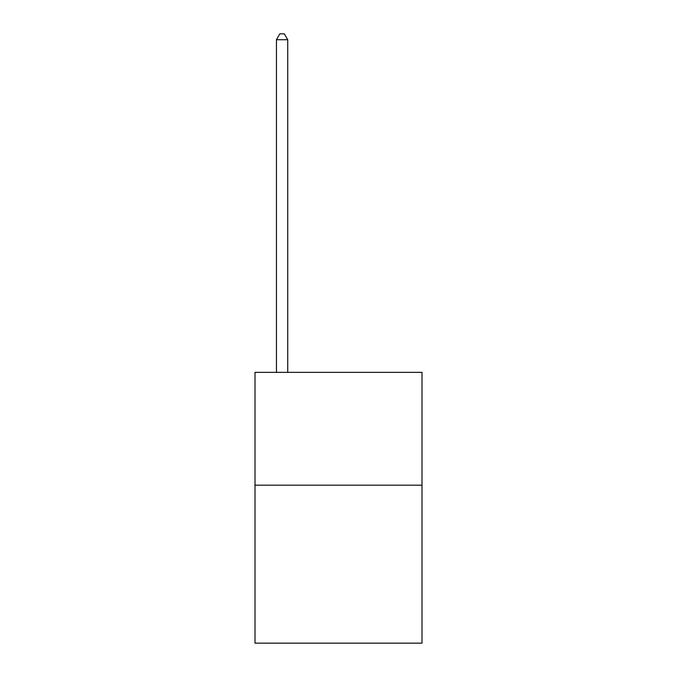 <?xml version="1.0" encoding="UTF-8"?>
<svg xmlns="http://www.w3.org/2000/svg" width="677" height="677" viewBox="0 0 677 677"><rect width="100%" height="100%" fill="white"/><g stroke="black" fill="none" stroke-linecap="round" stroke-linejoin="round"><path stroke-width="1.02" d="M421.999 485.181L421.999 643.15L255.001 643.15L255.001 372.35L421.999 372.35L421.999 485.181L255.001 485.181M287.725 372.35L287.725 39.715L276.444 39.715L276.444 372.35M276.444 39.715L279.829 33.85L284.34 33.85L287.725 39.715"/></g></svg>
